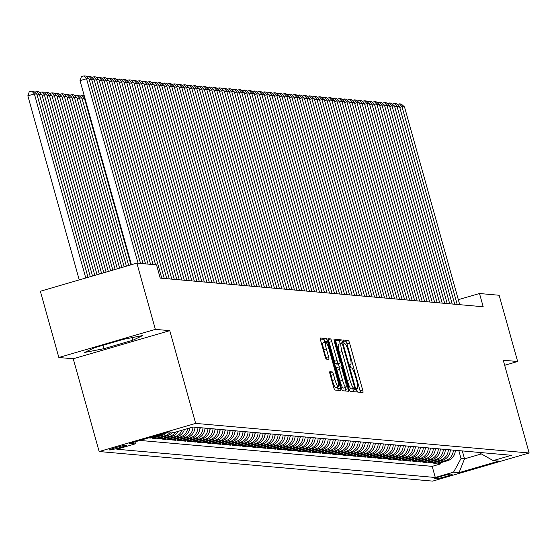 <?xml version="1.0" encoding="UTF-8"?>
<svg xmlns="http://www.w3.org/2000/svg" width="557" height="557" viewBox="0 0 557 557"><rect width="100%" height="100%" fill="white"/><g stroke="black" fill="none" stroke-linecap="round" stroke-linejoin="round"><path stroke-width="0.84" d="M356.821 390.22L357.678 392.072L362.899 392.532A2.708 0.46 73.8 0 0 362.927 392.532A2.708 0.46 73.8 0 0 362.663 389.977L349.594 343.154A2.708 0.46 73.8 0 0 348.376 340.508L343.126 340.048L344.17 343.69L344.846 343.746A8.661 1.476 73.8 0 1 348.738 352.212L349.831 356.111A8.661 1.476 73.8 0 1 350.68 364.292A8.661 1.476 73.8 0 1 350.583 364.299L349.887 364.236L350.068 366.026L350.924 367.878L351.599 367.94A8.661 1.476 73.8 0 1 355.498 376.4L356.584 380.306A8.661 1.476 73.8 0 1 357.434 388.48A8.661 1.476 73.8 0 1 357.336 388.487L356.64 388.431L356.821 390.22M109.673 449.986A8.821 0.578 164.4 0 0 118.899 447.905A8.821 0.578 164.4 0 0 126.516 445.182A8.821 0.578 164.4 0 0 126.369 445.127A8.821 0.578 164.4 0 0 117.137 447.208A8.821 0.578 164.4 0 0 109.52 449.931A8.821 0.578 164.4 0 0 109.673 449.986M329.835 371.714A2.708 0.46 73.8 0 0 329.807 371.721A2.708 0.46 73.8 0 0 330.071 374.276L333.74 387.414A2.708 0.46 73.8 0 0 334.959 390.053L340.759 390.568A2.708 0.46 73.8 0 0 340.787 390.568A2.708 0.46 73.8 0 0 340.522 388.013L327.446 341.19A2.708 0.46 73.8 0 0 326.228 338.545L320.428 338.029A2.708 0.46 73.8 0 0 320.4 338.036A2.708 0.46 73.8 0 0 320.665 340.585L325.1 356.459A2.708 0.46 73.8 0 0 326.311 359.098L328.797 359.321A2.708 0.46 73.8 0 0 328.825 359.321A2.708 0.46 73.8 0 0 328.56 356.765L326.367 348.891A7.241 1.232 73.8 0 1 325.657 342.061A7.241 1.232 73.8 0 1 328.992 349.128L337.598 379.951A7.241 1.232 73.8 0 1 338.315 386.788A7.241 1.232 73.8 0 1 334.973 379.721L333.539 374.583A2.708 0.46 73.8 0 0 332.32 371.937L329.779 371.735M169.767 330.649L155.368 329.375L136.869 263.12L40.355 291.248L58.847 357.503L73.246 358.778L99.146 451.532L195.66 423.404L169.767 330.649L73.246 358.778M504.663 365.295L517.648 361.507L503.25 360.233L529.15 452.987L195.66 423.404M517.648 361.507L499.149 295.259L479.493 293.511L458.327 299.68M136.869 263.12L156.524 264.86L160.228 278.11L483.198 306.761L479.493 293.511M349.023 388.765A2.708 0.46 73.8 0 0 350.242 391.411L356.041 391.926A2.708 0.46 73.8 0 0 356.076 391.926A2.708 0.46 73.8 0 0 355.805 389.371L342.736 342.548A2.708 0.46 73.8 0 0 341.518 339.902L335.718 339.387A2.708 0.46 73.8 0 0 335.683 339.387A2.708 0.46 73.8 0 0 335.955 341.942L349.023 388.765M348.397 391.251L342.597 390.736A2.708 0.46 73.8 0 1 341.385 388.09L328.31 341.267A2.708 0.46 73.8 0 1 328.045 338.712A2.708 0.46 73.8 0 1 328.073 338.705L330.559 338.928A2.708 0.46 73.8 0 1 331.777 341.573L337.076 360.56A2.708 0.46 73.8 0 0 338.294 363.206L339.937 363.352A2.708 0.46 73.8 0 0 339.972 363.352A2.708 0.46 73.8 0 0 339.707 360.797L334.186 341.023L333.998 339.241L334.875 341.086L348.167 388.689A2.708 0.46 73.8 0 1 348.431 391.244A2.708 0.46 73.8 0 1 348.397 391.251M148.615 437.879L150.501 438.046L150.313 437.384M163.466 433.548A11.029 10.848 95.1 0 1 160.019 435.268L162.024 435.449L152.507 438.227L155.507 438.491L155.215 437.433M170.533 431.988A11.029 10.848 95.1 0 1 165.032 435.713L167.03 435.894L157.513 438.665L160.513 438.937L160.221 437.879M175.831 432.037A11.029 10.848 95.1 0 1 170.038 436.159L172.036 436.34L162.519 439.111L165.52 439.376L165.227 438.324M182.097 430.213A11.029 10.848 95.1 0 1 175.044 436.604L177.049 436.779L167.525 439.557L170.533 439.821L170.233 438.763M187.73 428.577A11.029 10.848 95.1 0 1 180.05 437.05L182.055 437.224L172.531 440.002L175.539 440.267L175.239 439.208M192.945 427.052A11.029 10.848 95.1 0 1 185.056 437.489L187.061 437.67L177.537 440.441L180.545 440.712L180.252 439.654M197.951 427.477A11.029 10.848 95.1 0 1 190.069 437.934L192.068 438.115L182.55 440.886L185.551 441.158L185.258 440.1M202.957 427.922A11.029 10.848 95.1 0 1 195.075 438.38L197.074 438.561L187.556 441.332L190.557 441.597L190.264 440.545M207.963 428.361A11.029 10.848 95.1 0 1 200.081 438.825L202.087 439L192.562 441.778L195.57 442.042L195.27 440.984M212.976 428.806A11.029 10.848 95.1 0 1 205.087 439.271L207.093 439.445L197.568 442.223L200.576 442.488L200.276 441.429M217.982 429.252A11.029 10.848 95.1 0 1 210.093 439.71L212.099 439.891L202.574 442.662L205.582 442.933L205.289 441.875M222.988 429.698A11.029 10.848 95.1 0 1 215.099 440.155L217.105 440.336L207.587 443.107L210.588 443.379L210.295 442.321M227.994 430.143A11.029 10.848 95.1 0 1 220.112 440.601L222.111 440.782L212.593 443.553L215.594 443.818L215.301 442.766M233 430.582A11.029 10.848 95.1 0 1 225.119 441.047L227.117 441.221L217.599 443.999L220.6 444.263L220.307 443.205M238.006 431.027A11.029 10.848 95.1 0 1 230.125 441.492L232.13 441.666L222.605 444.444L225.613 444.709L225.313 443.651M243.019 431.473A11.029 10.848 95.1 0 1 235.131 441.931L237.136 442.112L227.611 444.883L230.619 445.154L230.32 444.096M248.025 431.919A11.029 10.848 95.1 0 1 240.137 442.376L242.142 442.557L232.617 445.328L235.625 445.6L235.333 444.542M253.031 432.364A11.029 10.848 95.1 0 1 245.15 442.822L247.148 442.996L237.63 445.774L240.631 446.039L240.339 444.987M258.037 432.803A11.029 10.848 95.1 0 1 250.156 443.268L252.154 443.442L242.636 446.22L245.637 446.484L245.345 445.426M263.043 433.249A11.029 10.848 95.1 0 1 255.162 443.713L257.167 443.887L247.642 446.665L250.65 446.93L250.351 445.872M268.056 433.694A11.029 10.848 95.1 0 1 260.168 444.152L262.173 444.333L252.648 447.104L255.656 447.375L255.357 446.317M273.062 434.14A11.029 10.848 95.1 0 1 265.174 444.597L267.179 444.778L257.654 447.549L260.662 447.821L260.37 446.763M278.068 434.585A11.029 10.848 95.1 0 1 270.18 445.043L272.185 445.217L262.667 447.995L265.668 448.26L265.376 447.208M283.074 435.024A11.029 10.848 95.1 0 1 275.193 445.489L277.191 445.663L267.673 448.441L270.674 448.705L270.382 447.647M288.08 435.47A11.029 10.848 95.1 0 1 280.199 445.934L282.197 446.108L272.679 448.886L275.68 449.151L275.388 448.093M293.086 435.915A11.029 10.848 95.1 0 1 285.205 446.373L287.21 446.554L277.685 449.325L280.693 449.596L280.394 448.538M298.099 436.361A11.029 10.848 95.1 0 1 290.211 446.818L292.216 446.999L282.691 449.771L285.699 450.035L285.4 448.984M303.105 436.806A11.029 10.848 95.1 0 1 295.217 447.264L297.222 447.438L287.697 450.216L290.705 450.481L290.413 449.429M308.112 437.245A11.029 10.848 95.1 0 1 300.23 447.71L302.228 447.884L292.71 450.662L295.711 450.926L295.419 449.868M313.118 437.691A11.029 10.848 95.1 0 1 305.236 448.155L307.234 448.329L297.717 451.107L300.717 451.372L300.425 450.314M318.124 438.136A11.029 10.848 95.1 0 1 310.242 448.594L312.247 448.775L302.723 451.546L305.73 451.818L305.431 450.759M323.137 438.582A11.029 10.848 95.1 0 1 315.248 449.039L317.253 449.221L307.729 451.992L310.736 452.256L310.437 451.205M328.143 439.027A11.029 10.848 95.1 0 1 320.254 449.485L322.259 449.659L312.735 452.437L315.742 452.702L315.45 451.65M333.149 439.466A11.029 10.848 95.1 0 1 325.26 449.931L327.265 450.105L317.748 452.883L320.748 453.147L320.456 452.089M338.155 439.912A11.029 10.848 95.1 0 1 330.273 450.376L332.271 450.55L322.754 453.328L325.754 453.593L325.462 452.535M343.161 440.357A11.029 10.848 95.1 0 1 335.279 450.815L337.277 450.996L327.76 453.767L330.761 454.039L330.468 452.98M348.167 440.803A11.029 10.848 95.1 0 1 340.285 451.261L342.29 451.442L332.766 454.213L335.774 454.477L335.474 453.426M353.18 441.248A11.029 10.848 95.1 0 1 345.291 451.706L347.296 451.88L337.772 454.658L340.78 454.923L340.48 453.871M358.186 441.687A11.029 10.848 95.1 0 1 350.297 452.152L352.303 452.326L342.778 455.104L345.786 455.368L345.493 454.31M363.192 442.133A11.029 10.848 95.1 0 1 355.31 452.59L357.309 452.771L347.791 455.549L350.792 455.814L350.499 454.756M368.198 442.578A11.029 10.848 95.1 0 1 360.316 453.036L362.315 453.217L352.797 455.988L355.798 456.26L355.505 455.201M373.204 443.024A11.029 10.848 95.1 0 1 365.322 453.482L367.328 453.663L357.803 456.434L360.811 456.698L360.511 455.647M378.217 443.469A11.029 10.848 95.1 0 1 370.328 453.927L372.334 454.101L362.809 456.879L365.817 457.144L365.517 456.092M383.223 443.908A11.029 10.848 95.1 0 1 375.334 454.373L377.34 454.547L367.815 457.325L370.823 457.589L370.53 456.531M388.229 444.354A11.029 10.848 95.1 0 1 380.34 454.811L382.346 454.992L372.828 457.77L375.829 458.035L375.536 456.977M393.235 444.799A11.029 10.848 95.1 0 1 385.353 455.257L387.352 455.438L377.834 458.209L380.835 458.481L380.542 457.422M398.241 445.245A11.029 10.848 95.1 0 1 390.36 455.703L392.358 455.884L382.84 458.655L385.841 458.919L385.548 457.868M403.247 445.691A11.029 10.848 95.1 0 1 395.366 456.148L397.371 456.322L387.846 459.1L390.854 459.365L390.554 458.314M408.26 446.129A11.029 10.848 95.1 0 1 400.372 456.594L402.377 456.768L392.852 459.546L395.86 459.81L395.561 458.752M413.266 446.575A11.029 10.848 95.1 0 1 405.378 457.032L407.383 457.213L397.858 459.991L400.866 460.256L400.574 459.198M418.272 447.02A11.029 10.848 95.1 0 1 410.391 457.478L412.389 457.659L402.871 460.43L405.872 460.702L405.58 459.643M423.278 447.466A11.029 10.848 95.1 0 1 415.397 457.924L417.395 458.105L407.877 460.876L410.878 461.14L410.586 460.089M428.284 447.912A11.029 10.848 95.1 0 1 420.403 458.369L422.408 458.543L412.883 461.321L415.891 461.586L415.592 460.528M433.297 448.35A11.029 10.848 95.1 0 1 425.409 458.815L427.414 458.989L417.889 461.767L420.897 462.032L420.598 460.973M438.303 448.796A11.029 10.848 95.1 0 1 430.415 459.253L432.42 459.434L422.895 462.206L425.903 462.477L425.611 461.419M443.309 449.241A11.029 10.848 95.1 0 1 435.421 459.699L437.426 459.88L427.908 462.651L430.909 462.923L430.617 461.864M448.315 449.687A11.029 10.848 95.1 0 1 440.434 460.145L442.432 460.326L432.914 463.097L435.915 463.361L445.44 460.59A11.029 10.848 -84.9 0 0 453.321 450.126M435.623 462.31L435.915 463.361M452.131 474.118L451.031 474.021A8.55 0.557 164.4 0 0 442.091 476.04A8.55 0.557 164.4 0 0 434.711 478.679A8.55 0.557 164.4 0 0 434.857 478.735L435.957 478.832A8.55 0.557 164.4 0 0 444.897 476.813A8.55 0.557 164.4 0 0 452.277 474.181A8.55 0.557 164.4 0 0 452.131 474.118M99.146 451.532L432.629 481.116L529.15 452.987M136.451 441.423L135.086 443.915L116.831 449.234L435.296 477.488L453.551 472.162L461.029 458.522L458.822 450.62M135.086 443.915L129.579 443.428L169.231 431.87L174.738 432.357L193 427.038L511.465 455.285L493.203 460.611L498.71 461.099L459.059 472.649L453.551 472.162M139.877 440.427L432.183 466.355L440.921 463.807L437.92 463.542L447.438 460.764A11.029 10.848 -84.9 0 0 455.327 450.307M440.434 460.145L430.909 462.923M435.421 459.699L425.903 462.477M430.415 459.253L420.897 462.032M425.409 458.815L415.891 461.586M420.403 458.369L410.878 461.14M415.397 457.924L405.872 460.702M410.391 457.478L400.866 460.256M405.378 457.032L395.86 459.81M400.372 456.594L390.854 459.365M395.366 456.148L385.841 458.919M390.36 455.703L380.835 458.481M385.353 455.257L375.829 458.035M380.34 454.811L370.823 457.589M375.334 454.373L365.817 457.144M370.328 453.927L360.811 456.698M365.322 453.482L355.798 456.26M360.316 453.036L350.792 455.814M355.31 452.59L345.786 455.368M350.297 452.152L340.78 454.923M345.291 451.706L335.774 454.477M340.285 451.261L330.761 454.039M335.279 450.815L325.754 453.593M330.273 450.376L320.748 453.147M325.26 449.931L315.742 452.702M320.254 449.485L310.736 452.256M315.248 449.039L305.73 451.818M310.242 448.594L300.717 451.372M305.236 448.155L295.711 450.926M300.23 447.71L290.705 450.481M295.217 447.264L285.699 450.035M290.211 446.818L280.693 449.596M285.205 446.373L275.68 449.151M280.199 445.934L270.674 448.705M275.193 445.489L265.668 448.26M270.18 445.043L260.662 447.821M265.174 444.597L255.656 447.375M260.168 444.152L250.65 446.93M255.162 443.713L245.637 446.484M250.156 443.268L240.631 446.039M245.15 442.822L235.625 445.6M240.137 442.376L230.619 445.154M235.131 441.931L225.613 444.709M230.125 441.492L220.6 444.263M225.119 441.047L215.594 443.818M220.112 440.601L210.588 443.379M215.099 440.155L205.582 442.933M210.093 439.71L200.576 442.488M205.087 439.271L195.57 442.042M200.081 438.825L190.557 441.597M195.075 438.38L185.551 441.158M190.069 437.934L180.545 440.712M185.056 437.489L175.539 440.267M180.05 437.05L170.533 439.821M175.044 436.604L165.52 439.376M170.038 436.159L160.513 438.937M165.032 435.713L155.507 438.491M160.019 435.268L150.501 438.046M461.029 458.522L464.531 458.836L481.366 453.927M462.324 450.926L464.531 458.836L459.059 472.649M479.647 452.465L479.814 453.05L493.203 460.611M155.368 329.375L58.847 357.503M440.629 462.749L440.921 463.807M432.183 466.355L435.296 477.488M442.432 460.326A11.029 10.848 -84.9 0 0 450.321 449.861M437.426 459.88A11.029 10.848 -84.9 0 0 445.315 449.415M432.42 459.434A11.029 10.848 -84.9 0 0 440.302 448.977M427.414 458.989A11.029 10.848 -84.9 0 0 435.296 448.531M422.408 458.543A11.029 10.848 -84.9 0 0 430.289 448.086M417.395 458.105A11.029 10.848 -84.9 0 0 425.283 447.64M412.389 457.659A11.029 10.848 -84.9 0 0 420.277 447.194M407.383 457.213A11.029 10.848 -84.9 0 0 415.271 446.756M402.377 456.768A11.029 10.848 -84.9 0 0 410.258 446.31M397.371 456.322A11.029 10.848 -84.9 0 0 405.252 445.865M392.358 455.884A11.029 10.848 -84.9 0 0 400.246 445.419M387.352 455.438A11.029 10.848 -84.9 0 0 395.24 444.973M382.346 454.992A11.029 10.848 -84.9 0 0 390.234 444.535M377.34 454.547A11.029 10.848 -84.9 0 0 385.221 444.089M372.334 454.101A11.029 10.848 -84.9 0 0 380.215 443.644M367.328 453.663A11.029 10.848 -84.9 0 0 375.209 443.198M362.315 453.217A11.029 10.848 -84.9 0 0 370.203 442.752M357.309 452.771A11.029 10.848 -84.9 0 0 365.197 442.314M352.303 452.326A11.029 10.848 -84.9 0 0 360.191 441.868M347.296 451.88A11.029 10.848 -84.9 0 0 355.178 441.423M342.29 451.442A11.029 10.848 -84.9 0 0 350.172 440.977M337.277 450.996A11.029 10.848 -84.9 0 0 345.166 440.531M332.271 450.55A11.029 10.848 -84.9 0 0 340.16 440.093M327.265 450.105A11.029 10.848 -84.9 0 0 335.154 439.647M322.259 449.659A11.029 10.848 -84.9 0 0 330.141 439.201M317.253 449.221A11.029 10.848 -84.9 0 0 325.135 438.756M312.247 448.775A11.029 10.848 -84.9 0 0 320.129 438.317M307.234 448.329A11.029 10.848 -84.9 0 0 315.123 437.872M302.228 447.884A11.029 10.848 -84.9 0 0 310.117 437.426M297.222 447.438A11.029 10.848 -84.9 0 0 305.111 436.98M292.216 446.999A11.029 10.848 -84.9 0 0 300.098 436.535M287.21 446.554A11.029 10.848 -84.9 0 0 295.092 436.096M282.197 446.108A11.029 10.848 -84.9 0 0 290.086 435.651M277.191 445.663A11.029 10.848 -84.9 0 0 285.08 435.205M272.185 445.217A11.029 10.848 -84.9 0 0 280.074 434.759M267.179 444.778A11.029 10.848 -84.9 0 0 275.061 434.314M262.173 444.333A11.029 10.848 -84.9 0 0 270.054 433.875M257.167 443.887A11.029 10.848 -84.9 0 0 265.048 433.43M252.154 443.442A11.029 10.848 -84.9 0 0 260.042 432.984M247.148 442.996A11.029 10.848 -84.9 0 0 255.036 432.538M242.142 442.557A11.029 10.848 -84.9 0 0 250.03 432.093M237.136 442.112A11.029 10.848 -84.9 0 0 245.017 431.654M232.13 441.666A11.029 10.848 -84.9 0 0 240.011 431.209M227.117 441.221A11.029 10.848 -84.9 0 0 235.005 430.763M222.111 440.782A11.029 10.848 -84.9 0 0 229.999 430.317M217.105 440.336A11.029 10.848 -84.9 0 0 224.993 429.872M212.099 439.891A11.029 10.848 -84.9 0 0 219.98 429.433M207.093 439.445A11.029 10.848 -84.9 0 0 214.974 428.987M202.087 439A11.029 10.848 -84.9 0 0 209.968 428.542M197.074 438.561A11.029 10.848 -84.9 0 0 204.962 428.096M192.068 438.115A11.029 10.848 -84.9 0 0 199.956 427.651M187.061 437.67A11.029 10.848 -84.9 0 0 194.95 427.212M182.055 437.224A11.029 10.848 -84.9 0 0 189.86 427.95M177.049 436.779A11.029 10.848 -84.9 0 0 184.409 429.544M172.036 436.34A11.029 10.848 -84.9 0 0 178.442 431.278M167.03 435.894A11.029 10.848 -84.9 0 0 172.538 432.162M162.024 435.449A11.029 10.848 -84.9 0 0 166.766 432.587M94.251 347.819L84.553 352.484L103.915 348.682L132.984 340.209L142.689 335.544L123.32 339.352L94.251 347.819M132.253 337.598L132.984 340.209M102.968 345.284L103.915 348.682M360.4 392.316A2.708 0.46 73.8 0 0 360.059 390.736L346.983 343.913A2.708 0.46 73.8 0 0 345.765 341.267L343.126 341.037M340.243 343.718L340.125 343.307A2.708 0.46 73.8 0 0 338.907 340.661L335.613 340.369M353.542 391.703A2.708 0.46 73.8 0 0 353.201 390.13L352.811 388.73M341.093 343.488L338.67 344.191A8.661 1.476 73.8 0 0 338.572 344.198A8.661 1.476 73.8 0 0 339.422 352.379L347.269 380.473A8.661 1.476 73.8 0 0 351.161 388.932L354.51 388.236L354.322 386.447L342.847 345.347L341.991 343.495L341.281 343.432A8.661 1.476 73.8 0 0 341.183 343.439A8.661 1.476 73.8 0 0 342.033 351.613L349.873 379.707A8.661 1.476 73.8 0 0 353.772 388.173L351.92 388.988M337.389 364.097A2.708 0.46 73.8 0 1 337.361 364.111A2.708 0.46 73.8 0 1 337.333 364.111L335.683 363.965A2.708 0.46 73.8 0 1 334.465 361.326L329.166 342.332A2.708 0.46 73.8 0 0 327.969 339.693M338.398 363.812L339.248 366.861L336.7 367.613A2.708 0.46 73.8 0 0 336.672 367.613A2.708 0.46 73.8 0 0 336.936 370.168L339.547 369.409A2.708 0.46 73.8 0 1 339.283 366.854A2.708 0.46 73.8 0 1 339.31 366.847L340.961 366.993A2.708 0.46 73.8 0 1 342.172 369.639L345.208 380.501A7.241 1.232 73.8 0 1 345.918 387.338A7.241 1.232 73.8 0 1 342.576 380.271L339.547 369.409M345.041 387.588L345.556 389.454L348.167 388.689M336.936 370.168L339.972 381.03A7.241 1.232 73.8 0 0 343.307 388.097L345.918 387.338M345.897 391.028A2.708 0.46 73.8 0 0 345.556 389.454M338.315 386.788L335.704 387.547A7.241 1.232 73.8 0 1 332.362 380.48L330.928 375.341A2.708 0.46 73.8 0 0 329.73 372.703L332.32 371.937M325.657 342.061L323.046 342.82A7.241 1.232 73.8 0 0 323.756 349.657L326.367 348.891M326.291 359.098A2.708 0.46 73.8 0 0 325.956 357.524L323.756 349.657M324.933 342.27L324.842 341.949A2.708 0.46 73.8 0 0 323.624 339.304L320.324 339.011M338.252 390.346A2.708 0.46 73.8 0 0 337.911 388.772L337.431 387.045M455.229 451.616A7.304 7.185 -84.9 0 0 455.786 450.348M457.22 304.456L402.008 106.707L399.745 107.369M459.72 304.679L404.507 106.93L402.008 106.707L399.46 103.867L401.214 104.02L404.507 106.93M397.259 104.507L399.46 103.867M450.223 451.17A7.304 7.185 -84.9 0 0 450.773 449.903M445.217 450.724A7.304 7.185 -84.9 0 0 445.767 449.457M440.211 450.279A7.304 7.185 -84.9 0 0 440.761 449.012M435.198 449.84A7.304 7.185 -84.9 0 0 435.755 448.573M452.207 304.018L396.995 106.262L394.739 106.923M454.714 304.233L399.501 106.484L396.995 106.262L394.453 103.421L396.208 103.581L399.501 106.484M392.253 104.062L394.453 103.421M447.201 303.572L391.989 105.823L389.733 106.478M449.708 303.795L394.495 106.039L391.989 105.823L389.447 102.975L391.202 103.136L394.495 106.039M387.247 103.623L389.447 102.975M442.195 303.126L386.983 105.377L384.727 106.032M444.702 303.349L389.489 105.6L386.983 105.377L384.441 102.537L386.196 102.69L389.489 105.6M382.241 103.177L384.441 102.537M437.189 302.681L381.977 104.932L379.721 105.586M439.689 302.904L384.476 105.155L381.977 104.932L379.435 102.091L381.183 102.244L384.476 105.155M377.228 102.732L379.435 102.091M430.192 449.395A7.304 7.185 -84.9 0 0 430.749 448.127M432.183 302.235L376.971 104.486L374.708 105.148M434.683 302.458L379.47 104.709L376.971 104.486L374.422 101.646L376.177 101.799L379.47 104.709M372.222 102.286L374.422 101.646M425.186 448.949A7.304 7.185 -84.9 0 0 425.743 447.682M427.17 301.797L371.958 104.041L369.702 104.702M429.677 302.012L374.464 104.263L371.958 104.041L369.416 101.2L371.171 101.36L374.464 104.263M367.216 101.84L369.416 101.2M420.18 448.503A7.304 7.185 -84.9 0 0 420.73 447.236M422.164 301.351L366.952 103.602L364.696 104.256M424.671 301.574L369.458 103.818L366.952 103.602L364.41 100.754L366.165 100.914L369.458 103.818M362.21 101.402L364.41 100.754M415.174 448.058A7.304 7.185 -84.9 0 0 415.724 446.791M417.158 300.905L361.946 103.156L359.69 103.811M419.665 301.128L364.452 103.379L361.946 103.156L359.404 100.316L361.159 100.469L364.452 103.379M357.204 100.956L359.404 100.316M410.161 447.619A7.304 7.185 -84.9 0 0 410.718 446.352M412.152 300.46L356.94 102.711L354.684 103.372M414.659 300.683L359.446 102.934L356.94 102.711L354.398 99.87L356.146 100.023L359.446 102.934M352.198 100.511L354.398 99.87M405.155 447.174A7.304 7.185 -84.9 0 0 405.712 445.906M407.146 300.014L351.933 102.265L349.671 102.927M409.646 300.237L354.433 102.488L351.933 102.265L349.392 99.425L351.14 99.578L354.433 102.488M347.185 100.065L349.392 99.425M400.149 446.728A7.304 7.185 -84.9 0 0 400.706 445.461M402.14 299.575L346.927 101.82L344.665 102.481M404.64 299.791L349.427 102.042L346.927 101.82L344.379 98.979L346.134 99.139L349.427 102.042M342.179 99.619L344.379 98.979M395.143 446.282A7.304 7.185 -84.9 0 0 395.693 445.015M397.127 299.13L341.914 101.381L339.659 102.035M399.634 299.353L344.421 101.604L341.914 101.381L339.373 98.533L341.128 98.693L344.421 101.604M337.173 99.181L339.373 98.533M390.137 445.837A7.304 7.185 -84.9 0 0 390.687 444.57M385.131 445.398A7.304 7.185 -84.9 0 0 385.681 444.131M380.118 444.952A7.304 7.185 -84.9 0 0 380.675 443.685M375.112 444.507A7.304 7.185 -84.9 0 0 375.669 443.24M370.106 444.061A7.304 7.185 -84.9 0 0 370.663 442.794M365.1 443.616A7.304 7.185 -84.9 0 0 365.65 442.349M360.094 443.177A7.304 7.185 -84.9 0 0 360.644 441.91M355.081 442.731A7.304 7.185 -84.9 0 0 355.638 441.464M350.075 442.286A7.304 7.185 -84.9 0 0 350.632 441.019M345.068 441.84A7.304 7.185 -84.9 0 0 345.625 440.573M340.062 441.395A7.304 7.185 -84.9 0 0 340.612 440.134M335.056 440.956A7.304 7.185 -84.9 0 0 335.606 439.689M330.05 440.51A7.304 7.185 -84.9 0 0 330.6 439.243M325.037 440.065A7.304 7.185 -84.9 0 0 325.594 438.798M320.031 439.619A7.304 7.185 -84.9 0 0 320.588 438.352M315.025 439.174A7.304 7.185 -84.9 0 0 315.582 437.913M310.019 438.735A7.304 7.185 -84.9 0 0 310.569 437.468M305.013 438.289A7.304 7.185 -84.9 0 0 305.563 437.022M300 437.844A7.304 7.185 -84.9 0 0 300.557 436.577M294.994 437.398A7.304 7.185 -84.9 0 0 295.551 436.131M289.988 436.953A7.304 7.185 -84.9 0 0 290.545 435.692M284.982 436.514A7.304 7.185 -84.9 0 0 285.532 435.247M279.976 436.068A7.304 7.185 -84.9 0 0 280.526 434.801M274.97 435.623A7.304 7.185 -84.9 0 0 275.52 434.356M269.957 435.177A7.304 7.185 -84.9 0 0 270.514 433.91M264.951 434.732A7.304 7.185 -84.9 0 0 265.508 433.471M259.945 434.293A7.304 7.185 -84.9 0 0 260.502 433.026M254.939 433.847A7.304 7.185 -84.9 0 0 255.489 432.58M249.933 433.402A7.304 7.185 -84.9 0 0 250.483 432.135M244.92 432.956A7.304 7.185 -84.9 0 0 245.477 431.689M239.914 432.517A7.304 7.185 -84.9 0 0 240.471 431.25M234.908 432.072A7.304 7.185 -84.9 0 0 235.465 430.805M229.902 431.626A7.304 7.185 -84.9 0 0 230.452 430.359M224.896 431.181A7.304 7.185 -84.9 0 0 225.446 429.913M219.89 430.735A7.304 7.185 -84.9 0 0 220.44 429.468M214.877 430.296A7.304 7.185 -84.9 0 0 215.434 429.029M209.871 429.851A7.304 7.185 -84.9 0 0 210.428 428.584M392.121 298.684L336.908 100.935L334.653 101.59M394.628 298.907L339.415 101.158L336.908 100.935L334.367 98.095L336.122 98.248L339.415 101.158M332.167 98.735L334.367 98.095M387.115 298.239L331.902 100.49L329.647 101.151M389.622 298.461L334.409 100.713L331.902 100.49L329.361 97.649L331.116 97.802L334.409 100.713M327.161 98.29L329.361 97.649M382.109 297.793L326.896 100.044L324.64 100.706M384.608 298.016L329.396 100.267L326.896 100.044L324.355 97.203L326.103 97.357L329.396 100.267M322.148 97.844L324.355 97.203M377.103 297.354L321.89 99.599L319.627 100.26M379.602 297.57L324.39 99.821L321.89 99.599L319.342 96.758L321.097 96.918L324.39 99.821M317.142 97.398L319.342 96.758M372.09 296.909L316.877 99.16L314.621 99.814M374.596 297.132L319.384 99.383L316.877 99.16L314.336 96.312L316.091 96.472L319.384 99.383M312.136 96.96L314.336 96.312M367.084 296.463L311.871 98.714L309.615 99.369M369.59 296.686L314.378 98.937L311.871 98.714L309.33 95.874L311.085 96.027L314.378 98.937M307.13 96.514L309.33 95.874M362.078 296.018L306.865 98.269L304.609 98.93M364.584 296.24L309.372 98.492L306.865 98.269L304.324 95.428L306.078 95.581L309.372 98.492M302.124 96.069L304.324 95.428M357.072 295.572L301.859 97.823L299.603 98.485M359.578 295.795L304.366 98.046L301.859 97.823L299.318 94.982L301.065 95.136L304.366 98.046M297.118 95.623L299.318 94.982M352.066 295.133L296.853 97.378L294.59 98.039M354.565 295.356L299.353 97.6L296.853 97.378L294.312 94.537L296.059 94.697L299.353 97.6M292.105 95.177L294.312 94.537M347.06 294.688L291.847 96.939L289.584 97.593M349.559 294.911L294.347 97.162L291.847 96.939L289.299 94.091L291.053 94.251L294.347 97.162M287.099 94.739L289.299 94.091M342.047 294.242L286.834 96.493L284.578 97.148M344.553 294.465L289.341 96.716L286.834 96.493L284.293 93.653L286.047 93.806L289.341 96.716M282.093 94.293L284.293 93.653M337.041 293.797L281.828 96.048L279.572 96.709M339.547 294.019L284.335 96.27L281.828 96.048L279.287 93.207L281.041 93.36L284.335 96.27M277.087 93.848L279.287 93.207M332.035 293.351L276.822 95.602L274.566 96.264M334.541 293.574L279.329 95.825L276.822 95.602L274.281 92.761L276.028 92.915L279.329 95.825M272.081 93.402L274.281 92.761M327.029 292.912L271.816 95.156L269.56 95.818M329.528 293.135L274.316 95.379L271.816 95.156L269.275 92.316L271.022 92.476L274.316 95.379M267.068 92.956L269.275 92.316M322.023 292.467L266.81 94.718L264.547 95.372M324.522 292.69L269.31 94.941L266.81 94.718L264.262 91.877L266.016 92.03L269.31 94.941M262.062 92.518L264.262 91.877M317.01 292.021L261.797 94.272L259.541 94.927M319.516 292.244L264.303 94.495L261.797 94.272L259.256 91.432L261.01 91.585L264.303 94.495M257.055 92.072L259.256 91.432M312.004 291.576L256.791 93.827L254.535 94.488M314.51 291.798L259.297 94.049L256.791 93.827L254.25 90.986L256.004 91.139L259.297 94.049M252.049 91.627L254.25 90.986M306.998 291.13L251.785 93.381L249.529 94.042M309.504 291.353L254.291 93.604L251.785 93.381L249.244 90.54L250.998 90.694L254.291 93.604M247.043 91.181L249.244 90.54M301.991 290.691L246.779 92.935L244.523 93.597M304.498 290.914L249.285 93.158L246.779 92.935L244.238 90.095L245.985 90.255L249.285 93.158M242.037 90.735L244.238 90.095M296.985 290.246L241.773 92.497L239.51 93.151M299.485 290.469L244.272 92.72L241.773 92.497L239.232 89.656L240.979 89.809L244.272 92.72M237.024 90.297L239.232 89.656M291.979 289.8L236.767 92.051L234.504 92.706M294.479 290.023L239.266 92.274L236.767 92.051L234.219 89.211L235.973 89.364L239.266 92.274M232.018 89.851L234.219 89.211M286.966 289.355L231.754 91.606L229.498 92.267M289.473 289.577L234.26 91.828L231.754 91.606L229.212 88.765L230.967 88.918L234.26 91.828M227.012 89.405L229.212 88.765M281.96 288.909L226.748 91.16L224.492 91.821M284.467 289.132L229.254 91.383L226.748 91.16L224.206 88.319L225.961 88.472L229.254 91.383M222.006 88.96L224.206 88.319M276.954 288.47L221.742 90.714L219.486 91.376M279.461 288.693L224.248 90.937L221.742 90.714L219.2 87.874L220.948 88.034L224.248 90.937M217 88.514L219.2 87.874M271.948 288.025L216.736 90.276L214.48 90.93M274.448 288.248L219.235 90.499L216.736 90.276L214.194 87.435L215.942 87.588L219.235 90.499M211.987 88.076L214.194 87.435M266.942 287.579L211.73 89.83L209.467 90.485M269.442 287.802L214.229 90.053L211.73 89.83L209.181 86.989L210.936 87.143L214.229 90.053M206.981 87.63L209.181 86.989M261.929 287.134L206.717 89.385L204.461 90.046M264.436 287.356L209.223 89.607L206.717 89.385L204.175 86.544L205.93 86.697L209.223 89.607M201.975 87.184L204.175 86.544M256.923 286.688L201.711 88.939L199.455 89.6M259.43 286.911L204.217 89.162L201.711 88.939L199.169 86.098L200.924 86.251L204.217 89.162M196.969 86.739L199.169 86.098M251.917 286.249L196.705 88.5L194.449 89.155M254.424 286.472L199.211 88.716L196.705 88.5L194.163 85.653L195.918 85.813L199.211 88.716M191.963 86.3L194.163 85.653M246.911 285.804L191.699 88.055L189.443 88.709M249.418 286.026L194.205 88.278L191.699 88.055L189.157 85.214L190.905 85.367L194.205 88.278M186.957 85.855L189.157 85.214M241.905 285.358L186.692 87.609L184.43 88.264M244.405 285.581L189.192 87.832L186.692 87.609L184.151 84.768L185.899 84.922L189.192 87.832M181.944 85.409L184.151 84.768M236.899 284.912L181.686 87.164L179.424 87.825M239.399 285.135L184.186 87.386L181.686 87.164L179.138 84.323L180.893 84.476L184.186 87.386M176.938 84.963L179.138 84.323M231.886 284.474L176.673 86.718L174.418 87.379M234.393 284.69L179.18 86.941L176.673 86.718L174.132 83.877L175.887 84.037L179.18 86.941M171.932 84.518L174.132 83.877M226.88 284.028L171.667 86.279L169.412 86.934M229.387 284.251L174.174 86.495L171.667 86.279L169.126 83.432L170.881 83.592L174.174 86.495M166.926 84.079L169.126 83.432M221.874 283.583L166.661 85.834L164.406 86.488M224.38 283.805L169.168 86.056L166.661 85.834L164.12 82.993L165.868 83.146L169.168 86.056M161.92 83.634L164.12 82.993M216.868 283.137L161.655 85.388L159.399 86.043M219.367 283.36L164.155 85.611L161.655 85.388L159.114 82.547L160.862 82.701L164.155 85.611M156.907 83.188L159.114 82.547M211.862 282.691L156.649 84.943L154.386 85.604M214.361 282.914L159.149 85.165L156.649 84.943L154.101 82.102L155.856 82.255L159.149 85.165M151.901 82.742L154.101 82.102M204.865 429.405A7.304 7.185 -84.9 0 0 205.422 428.138M206.849 282.253L151.636 84.497L149.38 85.158M209.355 282.469L154.143 84.72L151.636 84.497L149.095 81.656L150.85 81.816L154.143 84.72M146.895 82.297L149.095 81.656M199.859 428.96A7.304 7.185 -84.9 0 0 200.409 427.692M201.843 281.807L146.63 84.058L144.374 84.713M204.349 282.03L149.137 84.274L146.63 84.058L144.089 81.211L145.843 81.371L149.137 84.274M141.889 81.858L144.089 81.211M194.853 428.514A7.304 7.185 -84.9 0 0 195.403 427.247M196.837 281.362L141.624 83.613L139.368 84.267M199.343 281.584L144.131 83.835L141.624 83.613L139.083 80.772L140.837 80.925L144.131 83.835M136.883 81.413L139.083 80.772M130.93 264.853L84.441 98.373L82.185 99.028M84.991 98.422L81.9 95.532L83.654 95.686L84.413 96.354M79.7 96.173L81.9 95.532M191.831 280.916L136.618 83.167L134.362 83.822M194.337 281.139L139.125 83.39L136.618 83.167L134.077 80.326L135.824 80.48L139.125 83.39M131.877 80.967L134.077 80.326M126.411 266.169L79.435 97.928L81.942 98.15L128.667 265.508M74.694 95.727L76.894 95.087L79.435 97.928L77.179 98.582M76.894 95.087L78.648 95.24L81.942 98.15M186.825 280.47L131.612 82.721L129.349 83.383M189.324 280.693L134.112 82.944L131.612 82.721L129.071 79.881L130.818 80.034L134.112 82.944M126.864 80.521L129.071 79.881M121.892 267.485L74.429 97.482L76.936 97.705L124.155 266.824M69.688 95.282L71.888 94.641L74.429 97.482L72.173 98.143M71.888 94.641L73.642 94.794L76.936 97.705M181.819 280.032L126.606 82.276L124.343 82.937M184.318 280.248L129.106 82.499L126.606 82.276L124.058 79.435L125.812 79.595L129.106 82.499M121.858 80.076L124.058 79.435M117.381 268.801L69.423 97.036L71.93 97.259L119.637 268.14M64.682 94.836L66.882 94.196L69.423 97.036L67.167 97.698M66.882 94.196L68.629 94.356L71.93 97.259M176.806 279.586L121.593 81.837L119.337 82.492M179.312 279.809L124.1 82.053L121.593 81.837L119.052 78.99L120.806 79.15L124.1 82.053M116.852 79.637L119.052 78.99M112.862 270.117L64.417 96.598L66.917 96.814L115.118 269.456M59.669 94.398L61.876 93.75L64.417 96.598L62.154 97.252M61.876 93.75L63.623 93.91L66.917 96.814M171.8 279.141L116.587 81.392L114.331 82.046M174.306 279.363L119.094 81.614L116.587 81.392L114.046 78.551L115.8 78.704L119.094 81.614M111.846 79.191L114.046 78.551M108.35 271.433L59.411 96.152L61.911 96.375L110.606 270.772M54.663 93.952L56.863 93.311L59.411 96.152L57.148 96.807M56.863 93.311L58.617 93.465L61.911 96.375M166.794 278.695L111.581 80.946L109.325 81.601M169.3 278.918L114.088 81.169L111.581 80.946L109.04 78.105L110.787 78.259L114.088 81.169M106.84 78.746L109.04 78.105M103.832 272.749L54.398 95.707L56.905 95.929L106.088 272.088M49.657 93.506L51.857 92.866L54.398 95.707L52.142 96.368M51.857 92.866L53.611 93.019L56.905 95.929M161.788 278.249L106.575 80.5L104.319 81.162M164.287 278.472L109.075 80.723L106.575 80.5L104.034 77.66L105.781 77.813L109.075 80.723M101.827 78.3L104.034 77.66M99.313 274.065L49.392 95.261L51.898 95.484L101.576 273.403M44.651 93.061L46.851 92.42L49.392 95.261L47.136 95.922M46.851 92.42L48.605 92.573L51.898 95.484M153.078 264.554L101.569 80.055L99.306 80.716M155.584 264.777L104.068 80.278L101.569 80.055L99.021 77.214L100.775 77.374L104.068 80.278M96.821 77.855L99.021 77.214M94.801 275.381L44.386 94.815L46.892 95.038L97.057 274.719M39.644 92.615L41.845 91.975L44.386 94.815L42.13 95.477M41.845 91.975L43.599 92.135L46.892 95.038M148.071 264.115L96.556 79.616L94.3 80.271M150.578 264.338L99.062 79.832L96.556 79.616L94.015 76.769L95.769 76.929L99.062 79.832M91.814 77.416L94.015 76.769M90.283 276.697L39.38 94.377L41.879 94.599L92.539 276.035M34.631 92.177L36.839 91.529L39.38 94.377L37.124 95.031M36.839 91.529L38.586 91.689L41.879 94.599M143.065 263.67L91.55 79.171L89.294 79.825M145.572 263.893L94.056 79.393L91.55 79.171L89.009 76.33L90.763 76.483L94.056 79.393M86.808 76.97L89.009 76.33M85.771 278.013L34.374 93.931L36.873 94.154L88.027 277.351M27.85 95.832L29.222 91.849L31.826 91.09L34.374 93.931L27.85 95.832L79.247 279.913M31.826 91.09L33.58 91.244L36.873 94.154M138.059 263.224L86.544 78.725L80.02 80.626L131.417 264.707M140.559 263.447L89.05 78.948L86.544 78.725L84.003 75.884L85.757 76.037L89.05 78.948M80.02 80.626L81.392 76.643L84.003 75.884M445.44 460.59L447.438 460.764M435.748 478.094L435.957 478.832M356.557 388.716L357.336 388.487M349.803 364.529L350.583 364.299M345.765 341.267L348.376 340.508M346.983 343.913L349.594 343.154M360.059 390.736L362.663 389.977M338.907 340.661L341.518 339.902M340.125 343.307L342.736 342.548M353.201 390.13L355.805 389.371M339.422 352.379L342.033 351.613M347.269 380.473L349.873 379.707M351.161 388.932L353.772 388.173M327.969 339.679L330.559 338.928M329.166 342.332L331.777 341.573M334.465 361.326L337.076 360.56M335.683 363.965L338.294 363.206M337.333 364.111L339.937 363.352M334.256 341.267L334.875 341.086M339.972 381.03L342.576 380.271M330.928 375.341L333.539 374.583M332.362 380.48L334.973 379.721M325.956 357.524L328.56 356.765M323.624 339.304L326.228 338.545M324.842 341.949L327.446 341.19M337.911 388.772L340.522 388.013M356.557 388.737L357.434 388.48M349.803 364.543L350.68 364.292M338.572 344.198L341.183 343.439M337.361 364.111L339.972 363.352M336.672 367.613L339.283 366.854"/></g></svg>
